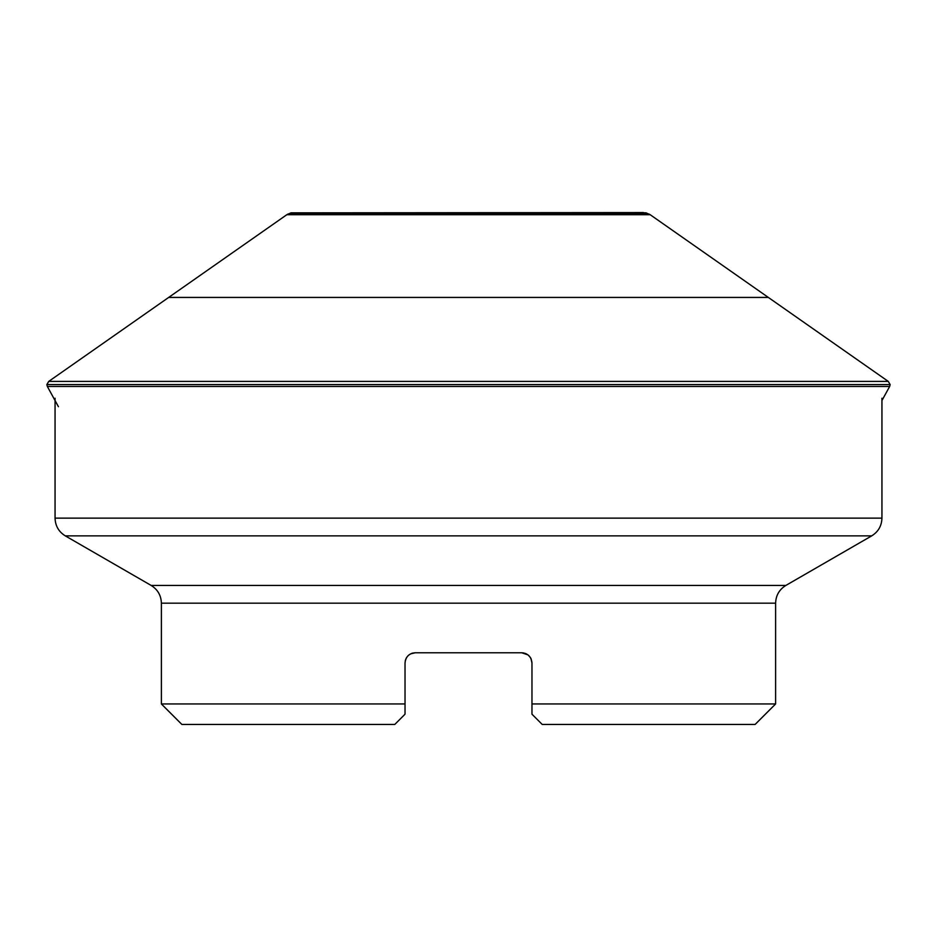 <?xml version="1.0" encoding="UTF-8"?>
<svg xmlns="http://www.w3.org/2000/svg" width="937" height="937" viewBox="0 0 937 937"><rect width="100%" height="100%" fill="white"/><g stroke="black" fill="none" stroke-linecap="round" stroke-linejoin="round"><path stroke-width="1.41" d="M48.736 381.406L888.264 381.406L650.184 214.714L646.038 212.84L290.962 212.84L286.816 214.714L48.736 381.406L46.85 384.58L890.15 384.58L889.646 386.489L47.354 386.489L46.85 384.58M58.422 406.693L47.354 386.489M775.613 703.956L755.14 724.43L542.207 724.43L531.97 714.193L531.97 703.956L775.613 703.956L775.613 603.17L161.387 603.17L161.387 703.956L405.03 703.956L405.03 714.193L394.793 724.43L181.86 724.43L161.387 703.956M542.207 724.43L531.97 714.193L531.97 663.009C531.338 656.755 527.918 653.347 521.733 652.773L415.267 652.773C409.094 653.335 405.674 656.743 405.03 663.009L405.03 714.193L394.793 724.43M527.953 654.881L521.733 652.773L523.888 652.995M530.986 658.629L531.97 663.009L531.127 658.945M406.014 658.629L406.822 657.212M407.993 655.806L409.223 654.74M410.769 653.815L415.267 652.773M406.026 658.606L406.681 657.423M408.204 655.607L408.919 654.975M411.132 653.651L411.94 653.323M528.281 655.139L530.424 657.61M531.15 658.992L530.553 657.809M526.325 653.862L525.165 653.358M413.112 653.007L411.835 653.358M410.09 654.178L408.719 655.139M407.56 656.275L406.447 657.809M405.698 659.39L405.252 660.901M161.387 603.17C161.129 595.44 157.721 589.525 151.15 585.438L65.297 535.87C58.726 531.783 55.318 525.88 55.06 518.138L881.94 518.138L881.94 398.225M881.94 518.138C881.682 525.88 878.274 531.783 871.703 535.87L65.297 535.87M768.328 297.427L168.672 297.427M650.184 214.714L286.816 214.714M649.165 214.069L287.835 214.069M151.15 585.438L785.85 585.438L871.703 535.87M643.473 212.57L290.962 212.851M889.646 386.489L881.94 400.544M888.264 381.406L890.15 384.58M55.06 518.138L55.06 398.225M775.613 603.17C775.871 595.44 779.279 589.525 785.85 585.438"/></g></svg>
